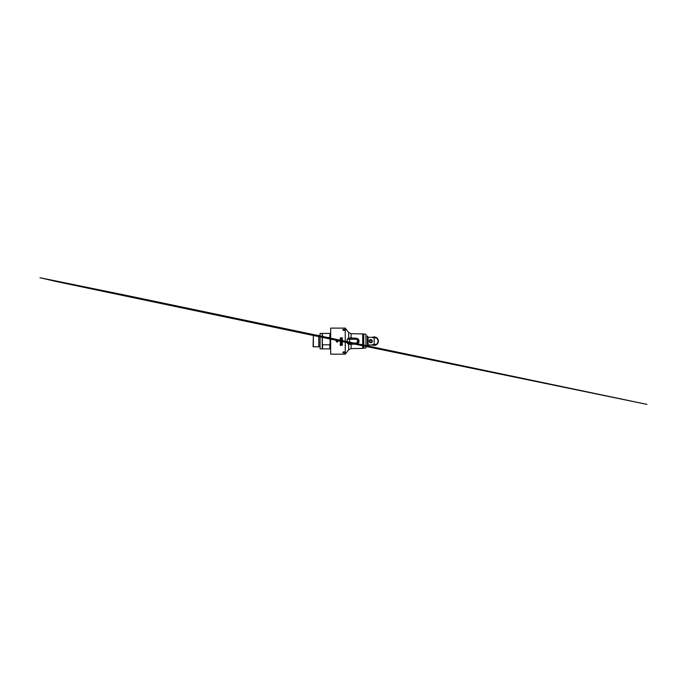 <?xml version="1.0" encoding="UTF-8"?>
<svg xmlns="http://www.w3.org/2000/svg" width="681" height="681" viewBox="0 0 681 681"><rect width="100%" height="100%" fill="white"/><g stroke="black" fill="none" stroke-linecap="round" stroke-linejoin="round"><path stroke-width="1.02" d="M340.364 341.147L646.95 404.378L123.899 294.873L39.966 277.729L57.323 281.738L340.364 341.147A313.039 0.664 11.8 0 0 340.772 341.232L340.713 340.772A311.021 9.917 -168.2 0 0 340.228 340.679L340.228 340.56A311.166 12.59 11.8 0 1 340.747 340.662L340.713 341.343A314.137 3.294 -168.2 0 1 340.228 341.241L340.228 341.121A313.039 0.664 11.8 0 0 340.364 341.147A313.166 0.664 11.8 0 1 340.228 341.121M345.25 328.114L345.25 354.18L330.66 354.18L330.66 328.114L345.25 328.114L348.672 332.498L348.672 337.989L347.216 339.164L347.216 343.139L348.672 344.314L355.669 344.135C357.593 344.169 359.219 342.611 359.04 340.926C358.725 339.232 357.602 338.312 355.669 338.159L348.672 337.989A0.962 0.783 -90 0 0 349.43 338.738L351.107 338.738L351.09 333.707L348.672 332.498M342.849 329.859C342.781 329.229 344.986 329.229 344.926 329.859C344.986 330.574 342.781 330.574 342.849 329.859M341.632 337.767L342.407 337.767M342.313 339.164L341.632 339.027M342.415 339.64L341.632 339.632M342.415 340.236L341.632 340.228M341.104 338.917L341.104 339.036A311.872 51.696 -168 0 0 340.228 338.849L340.228 338.738A311.872 54.395 12 0 1 341.104 338.917A312.009 54.42 12 0 0 340.228 338.738M341.104 340.108L341.104 340.543A311.872 16.344 -168.2 0 0 340.228 340.364L340.44 339.776L341.104 340.108L340.236 339.964M341.104 339.164L341.104 339.725A311.872 35.446 -168.1 0 0 340.228 339.547L340.228 339.427A311.583 38.374 11.9 0 1 341.011 339.589L341.011 339.147M341.104 338.602L341.104 338.712A311.872 59.111 -168 0 0 340.228 338.534L340.228 338.414A80.656 15.901 -24.2 0 1 340.56 338.27L340.747 338.082A314.903 73.829 -167.9 0 0 340.228 337.98L340.228 337.87A316.282 75.931 12.1 0 1 341.104 338.04L341.104 338.159A87.091 17.8 156.7 0 0 340.602 338.363L340.577 338.491A315.754 61.682 12 0 1 341.104 338.602A315.882 61.707 12 0 0 340.577 338.5L340.347 338.457M341.632 340.713L342.407 340.713M342.313 338.576L341.632 338.44M342.849 352.435C342.781 351.728 344.986 351.728 344.926 352.435C344.986 353.064 342.781 353.064 342.849 352.435M342.415 344.475L342.049 344.612A13.254 0.468 97.3 0 1 342.041 344.697A380.296 100.771 -168.9 0 1 341.649 344.629L342.194 344.62M340.228 337.87A316.418 75.966 12.1 0 1 341.104 338.048M340.228 338.414A80.681 15.91 -24.2 0 1 340.56 338.278L340.977 338.125M340.228 339.427A311.719 38.391 11.9 0 1 341.011 339.589L341.011 339.589M340.228 340.56A311.294 12.598 11.8 0 1 340.747 340.662L340.713 341.343A314.009 3.294 -168.2 0 1 340.228 341.241M340.679 344.331L340.057 344.595L340.679 344.867L340.679 344.331L340.057 344.595M340.679 343.828L340.04 344.509L340.679 345.046L340.04 344.688M340.679 345.769L340.679 345.046M340.696 345.046A1.124 1.073 180 0 0 340.755 345.037L340.755 345.046A1.124 1.073 0 0 1 340.696 345.046L340.696 345.778M340.696 344.331L341.317 344.595L340.696 344.331L340.696 344.867A1.124 1.081 180 0 0 340.755 344.858L340.985 344.918M340.696 343.837L341.334 344.509L341.028 344.995L341.334 344.688M340.33 342.849A311.217 41.354 11.9 0 0 341.011 342.986L340.347 342.56L341.011 342.986M341.104 343.122A312.009 44.18 -168.1 0 1 340.228 342.943L340.585 342.313L341.104 343.122A311.872 44.154 -168.1 0 1 340.228 342.943M341.104 342.245A312.009 23.571 -168.2 0 1 340.228 342.066L340.228 341.428L340.33 341.964A307.829 19.579 11.9 0 0 340.602 342.024L340.602 341.513L340.704 342.049A313.337 21.843 11.8 0 0 341.011 342.109L341.104 342.245A311.872 23.563 -168.2 0 1 340.228 342.066M340.704 340.347L340.704 340.347A315.865 18.396 11.7 0 1 341.011 340.406L340.832 339.921L340.704 340.347A315.737 18.387 11.7 0 1 341.011 340.406M342.415 345.046L342.049 345.19A13.254 0.545 97.2 0 1 342.041 345.267A380.296 117.141 -168.8 0 1 341.649 345.199L342.194 345.19M342.407 344.024L341.734 343.769M341.768 343.062L342.339 342.952L341.768 343.062M342.339 342.952L341.709 342.96M342.415 342.952L341.632 342.952M341.768 342.466L342.339 342.364L341.768 342.466M342.339 342.364L341.709 342.364M342.415 342.364L341.632 342.364M341.768 341.871L342.339 341.768L341.768 341.871M342.339 341.768L341.709 341.768M342.415 341.768L341.632 341.768M366.165 346.203L367.399 346.237L367.399 336.065L366.165 336.099M375.963 344.892L372.345 344.892L375.844 345.012L375.963 344.297L375.844 345.012M372.49 344.629L374.158 344.56A3.414 3.414 0 0 0 375.486 344.297L375.963 344.297M375.963 338.006L375.486 338.006A3.414 3.414 0 0 0 374.158 337.742L372.345 337.41L375.963 337.41L375.963 338.006L375.844 337.291L372.345 337.35M372.405 337.308L368.106 337.291L367.399 336.065M370.779 339.504C372.124 339.504 372.728 341.309 371.894 342.245C371.051 343.42 369.136 342.5 369.281 341.147C369.332 340.194 369.834 339.64 370.779 339.504M372.345 344.773L372.83 344.56M372.345 345.012L368.106 345.012L368.106 337.291M374.158 344.56L374.158 337.742M375.963 337.742A3.865 3.865 0 0 1 375.963 344.56A3.865 3.865 0 0 0 375.963 337.742A3.865 3.865 0 0 1 375.963 344.56M372.345 337.41L372.464 337.291A4.222 4.222 0 0 1 375.878 337.291M375.912 337.308A4.222 4.222 0 0 1 375.912 344.995M375.878 345.012A4.222 4.222 0 0 1 372.447 345.012M337.308 340.185L337.035 342.117L337.035 340.185L338.287 341.147L337.308 342.117M337.035 342.117L336.056 341.147L337.035 340.185M320.087 333.869L320.087 348.425M320.087 341.147L320.087 348.876L322.207 348.876L322.207 333.426L320.087 333.426L320.087 341.147M313.354 335.384L313.09 346.655L318.759 346.918L318.759 335.384L313.354 335.384L313.354 346.918M330.055 337.384L330.055 344.909A13.722 13.722 63.9 0 1 329.996 344.79L322.394 344.79A13.722 13.722 -64.1 0 1 322.334 344.909L322.334 337.384A13.722 13.722 -115.9 0 1 322.394 337.512L329.996 337.512A13.722 13.722 116.1 0 1 330.055 337.384M329.996 337.512L330.464 348.876M329.996 344.79L330.191 348.876M329.996 333.622L329.808 337.129M322.394 337.512L322.394 333.622L322.59 337.129M322.59 345.173L322.59 348.876L329.808 348.876L329.808 345.173M322.394 344.79L322.59 348.876M319.704 346.603A0.604 0.604 0 0 0 318.921 346.723L318.759 346.918M330.66 328.114L330.66 354.18M349.685 343.565L355.686 343.565C357.142 343.411 357.951 342.603 358.104 341.147C357.951 339.691 357.142 338.891 355.686 338.738C357.074 338.857 357.874 339.598 358.095 340.968C358.044 342.526 357.244 343.394 355.686 343.565L355.695 343.079L349.693 343.079L349.43 343.565A0.962 0.783 -90 0 0 348.672 344.314L348.672 349.796L345.25 354.18M365.944 334.26L365.944 348.034L365.944 334.26L362.675 333.911L362.675 348.391L351.09 348.595L351.107 343.565L349.43 343.565A0.962 0.783 -90 0 0 348.672 344.314M363.773 334.226L363.773 348.076L362.675 348.391M349.43 343.565L347.216 343.139L349.693 343.079L349.693 339.223L355.695 339.223C358.172 339.129 358.172 343.173 355.695 343.079M348.672 337.989A0.962 0.783 -90 0 0 349.43 338.738L347.216 339.164L349.693 339.223L349.43 338.738M355.669 338.159L355.686 338.738L349.685 338.738M375.486 344.297L375.486 345.012M372.83 337.742L372.83 337.291M375.486 338.006L375.486 337.291M371.8 341.147A1.021 1.021 0 0 1 370.779 342.168A1.021 1.021 0 0 1 369.757 341.147A1.021 1.021 0 0 1 370.779 340.125A1.021 1.021 0 0 1 371.8 341.147M370.779 342.407A1.251 1.251 0 0 0 372.03 341.147A1.251 1.251 0 0 0 370.779 339.896A1.251 1.251 0 0 0 369.519 341.147A1.251 1.251 0 0 0 370.779 342.407M318.759 335.384L318.921 346.723M355.669 344.135L355.686 343.565M355.686 338.738L355.695 339.223M368.106 345.012L367.399 346.237M322.59 333.426L329.808 333.426M318.921 335.58L319.789 335.639M362.675 333.911L351.09 333.707M348.672 349.796L351.09 348.595M365.944 348.034L363.773 348.076"/></g></svg>
